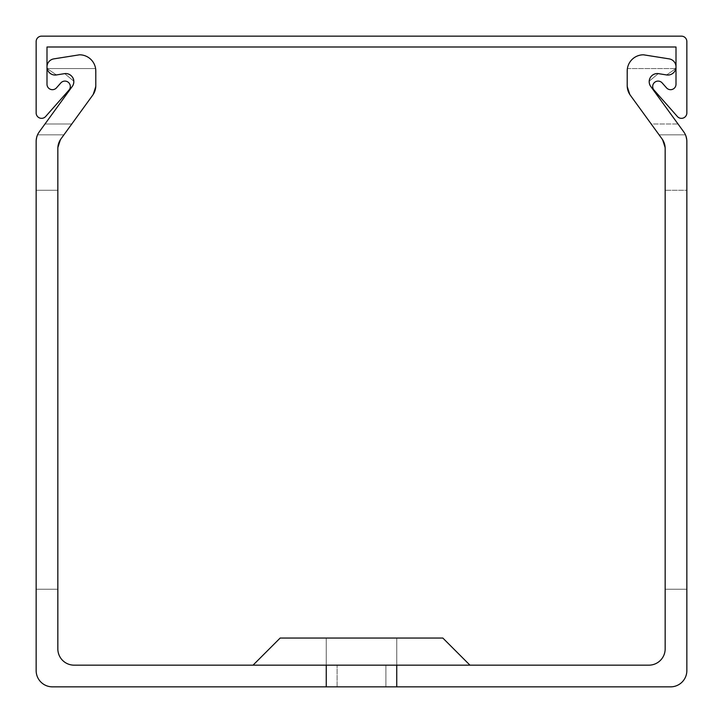 <?xml version="1.0" encoding="UTF-8"?>
<svg xmlns="http://www.w3.org/2000/svg" width="723" height="723" viewBox="0 0 723 723"><rect width="100%" height="100%" fill="white"/><g stroke="black" fill="none" stroke-linecap="round" stroke-linejoin="round"><path stroke-width="0.54" stroke-dasharray="3.62 2.71" d="M654.035 90.095A5.423 5.423 0 0 1 654.514 82.449A5.423 5.423 0 0 1 662.16 82.919L666.516 87.854A5.423 5.423 0 0 0 676.005 84.257L676.005 46.995L46.995 46.995L46.995 84.257A5.423 5.423 0 0 0 56.484 87.854L60.84 82.919A5.423 5.423 0 0 1 68.486 82.449A5.423 5.423 0 0 1 68.965 90.095L45.639 116.511A5.423 5.423 0 0 1 36.15 112.915L36.15 41.573A5.423 5.423 0 0 1 41.573 36.15L681.428 36.15A5.423 5.423 0 0 1 686.85 41.573L686.85 112.915A5.423 5.423 0 0 1 677.361 116.511L654.035 90.095M469.95 665.16L442.838 638.048L469.95 665.16L442.838 638.048L469.95 665.16L442.838 638.048L469.95 665.16L442.838 638.048L469.95 665.16L442.838 638.048L469.95 665.16L442.838 638.048L469.95 665.16L442.838 638.048L469.95 665.16L442.838 638.048L469.95 665.16L442.838 638.048L469.95 665.16L442.838 638.048L280.163 638.048L361.5 638.048L280.163 638.048L361.5 638.048L280.163 638.048L361.5 638.048L280.163 638.048L361.5 638.048L280.163 638.048L361.5 638.048L280.163 638.048L361.5 638.048L280.163 638.048L361.5 638.048L280.163 638.048L361.5 638.048L280.163 638.048L361.5 638.048L280.163 638.048L361.5 638.048L280.163 638.048L361.5 638.048L280.163 638.048L361.5 638.048L280.163 638.048L361.5 638.048L280.163 638.048L361.5 638.048L280.163 638.048L361.5 638.048L280.163 638.048L361.5 638.048L280.163 638.048L361.5 638.048L280.163 638.048L361.5 638.048L280.163 638.048L361.5 638.048L280.163 638.048L253.05 665.16L469.95 665.16L326.254 665.16L396.746 665.16L326.254 665.16L396.746 665.16L326.254 665.16L396.746 665.16L326.254 665.16L396.746 665.16L326.254 665.16L396.746 665.16L326.254 665.16L396.746 665.16L326.254 665.16L396.746 665.16L326.254 665.16L396.746 665.16L326.254 665.16L396.746 665.16L326.254 665.16L396.746 665.16L326.254 665.16L396.746 665.16L326.254 665.16L396.746 665.16L326.254 665.16L396.746 665.16L326.254 665.16L396.746 665.16L326.254 665.16L396.746 665.16L326.254 665.16L396.746 665.16L326.254 665.16L396.746 665.16L326.254 665.16L396.746 665.16L326.254 665.16L396.746 665.16L396.746 686.85L396.746 638.048L396.746 686.85L396.746 638.048L396.746 686.85L396.746 638.048L396.746 686.85L396.746 638.048L396.746 686.85L396.746 638.048L396.746 686.85L396.746 638.048L396.746 686.85L396.746 638.048L396.746 686.85L396.746 638.048L396.746 686.85L396.746 638.048L396.746 686.85L396.746 638.048L396.746 686.85L670.583 686.85A16.268 16.268 0 0 0 686.85 670.583L686.85 141.428L686.85 589.245L686.85 141.428L686.85 190.248L686.85 141.428L686.85 190.248L686.85 141.428L686.85 190.248L686.85 141.428L686.85 190.248L686.85 141.428L686.85 190.248L686.85 141.428L686.85 190.248L686.85 141.428L686.85 190.248L686.85 141.428L686.85 190.248L686.85 141.428L686.85 190.248L665.16 190.248L665.16 589.245L686.85 589.245L665.16 589.245L686.85 589.245L665.16 589.245L686.85 589.245L665.16 589.245L686.85 589.245L665.16 589.245L686.85 589.245L665.16 589.245L686.85 589.245L665.16 589.245L686.85 589.245L665.16 589.245L686.85 589.245L665.16 589.245L686.85 589.245L665.16 589.245L686.85 589.245L665.16 589.245L665.16 190.248L665.16 589.245L665.16 190.248L665.16 589.245L665.16 190.248L665.16 589.245L665.16 190.248L665.16 589.245L665.16 190.248L665.16 589.245L665.16 190.248L665.16 589.245L665.16 190.248L665.16 589.245L665.16 190.248L665.16 589.245L665.16 190.248L665.16 589.245L665.16 190.248L686.85 190.248M385.901 686.85L385.901 665.16L337.099 665.16L385.901 665.16L385.901 686.85L385.901 665.16L385.901 686.85L385.901 665.16L385.901 686.85L385.901 665.16L385.901 686.85L385.901 665.16L385.901 686.85L385.901 665.16L385.901 686.85L385.901 665.16L385.901 686.85L385.901 665.16L385.901 686.85L385.901 665.16L385.901 686.85L385.901 665.16L385.901 686.85L385.901 665.16L385.901 686.85L385.901 665.16L385.901 686.85L385.901 665.16L385.901 686.85L385.901 665.16L385.901 686.85L385.901 665.16L385.901 686.85L385.901 665.16L385.901 686.85L385.901 665.16L385.901 686.85L385.901 665.16L385.901 686.85L385.901 665.16L385.901 686.85L385.901 665.16L385.901 686.85L337.099 686.85L396.746 686.85L326.254 686.85L396.746 686.85L326.254 686.85L396.746 686.85L326.254 686.85L396.746 686.85L326.254 686.85L396.746 686.85L326.254 686.85L396.746 686.85L326.254 686.85L396.746 686.85L326.254 686.85L396.746 686.85L326.254 686.85L396.746 686.85L326.254 686.85L396.746 686.85L326.254 686.85L396.746 686.85L326.254 686.85L396.746 686.85L326.254 686.85L396.746 686.85L326.254 686.85L396.746 686.85L326.254 686.85L396.746 686.85L326.254 686.85L396.746 686.85L326.254 686.85L396.746 686.85L326.254 686.85L396.746 686.85L326.254 686.85L396.746 686.85L326.254 686.85L396.746 686.85L326.254 686.85L396.746 686.85L326.254 686.85L396.746 686.85L326.254 686.85L396.746 686.85L326.254 686.85L396.746 686.85L326.254 686.85L396.746 686.85L326.254 686.85L396.746 686.85L326.254 686.85L396.746 686.85L326.254 686.85L396.746 686.85L326.254 686.85L396.746 686.85L326.254 686.85L396.746 686.85L326.254 686.85L396.746 686.85L326.254 686.85L396.746 686.85L326.254 686.85L396.746 686.85L326.254 686.85L396.746 686.85L326.254 686.85L396.746 686.85L326.254 686.85L396.746 686.85L326.254 686.85L396.746 686.85L326.254 686.85L396.746 686.85L326.254 686.85L396.746 686.85L326.254 686.85L385.901 686.85L385.901 665.16L385.901 686.85M36.15 190.248L57.84 190.248L36.15 190.248L57.84 190.248L36.15 190.248L57.84 190.248L36.15 190.248L57.84 190.248L36.15 190.248L57.84 190.248L36.15 190.248L57.84 190.248L36.15 190.248L57.84 190.248L36.15 190.248L57.84 190.248L36.15 190.248L57.84 190.248L36.15 190.248L57.84 190.248L57.84 589.245L57.84 190.248L57.84 589.245L57.84 190.248L57.84 589.245L57.84 190.248L57.84 589.245L57.84 190.248L57.84 589.245L57.84 190.248L57.84 589.245L57.84 190.248L57.84 589.245L57.84 190.248L57.84 589.245L57.84 190.248L57.84 589.245L57.84 190.248L57.84 589.245L36.15 589.245L57.84 589.245L36.15 589.245L57.84 589.245L36.15 589.245L57.84 589.245L36.15 589.245L57.84 589.245L36.15 589.245L57.84 589.245L36.15 589.245L57.84 589.245L36.15 589.245L57.84 589.245L36.15 589.245L57.84 589.245L36.15 589.245L57.84 589.245L36.15 589.245L57.84 589.245L57.84 190.248L36.15 190.248L36.15 589.245L36.15 141.428L36.15 670.583A16.268 16.268 0 0 0 52.418 686.85L396.746 686.85L396.746 638.048L396.746 686.85L396.746 665.16L648.893 665.16A16.268 16.268 0 0 0 665.16 648.893L665.16 148.477A16.268 16.268 0 0 0 662.051 138.915L665.16 148.477L665.16 190.248L665.16 148.477L665.16 190.248L665.16 148.477L665.16 190.248L665.16 148.477L665.16 190.248L665.16 148.477L665.16 190.248L665.16 148.477L665.16 190.248L665.16 148.477L665.16 190.248L665.16 148.477L665.16 190.248L665.16 148.477L665.16 190.248L665.16 148.477L665.16 190.248L665.16 148.477L662.051 138.915L665.16 148.477L662.051 138.915L665.16 148.477L662.051 138.915L665.16 148.477L662.051 138.915L665.16 148.477L662.051 138.915L665.16 148.477L662.051 138.915L665.16 148.477L662.051 138.915L665.16 148.477L662.051 138.915L665.16 148.477L662.051 138.915L665.16 148.477L662.051 138.915L630.311 95.219A16.268 16.268 0 0 1 627.202 85.657L627.202 71.071A16.268 16.268 0 0 1 643.47 54.803L669.146 58.87A8.134 8.134 0 0 1 676.005 66.905A8.134 8.134 0 0 1 666.597 74.939L658.301 73.619A8.134 8.134 0 0 0 650.447 86.037L648.893 81.455L658.301 73.619L666.597 74.939L658.301 73.619L666.597 74.939L658.301 73.619L666.597 74.939L658.301 73.619L666.597 74.939L658.301 73.619L666.597 74.939L675.833 68.586L666.597 74.939L675.833 68.586L666.597 74.939L675.833 68.586L666.597 74.939L675.833 68.586L666.597 74.939L675.833 68.586L666.597 74.939L675.833 68.586L666.597 74.939L675.833 68.586L666.597 74.939L675.833 68.586L666.597 74.939L675.833 68.586L666.597 74.939L675.833 68.586L666.597 74.939L658.301 73.619L648.893 81.455L658.301 73.619L648.893 81.455L658.301 73.619L648.893 81.455L658.301 73.619L648.893 81.455L658.301 73.619L648.893 81.455L658.301 73.619L648.893 81.455L658.301 73.619L648.893 81.455L658.301 73.619L648.893 81.455L658.301 73.619L648.893 81.455L658.301 73.619L648.893 81.455L650.447 86.037L648.893 81.455L650.447 86.037L648.893 81.455L650.447 86.037L648.893 81.455L650.447 86.037L648.893 81.455L650.447 86.037L648.893 81.455L650.447 86.037L648.893 81.455L650.447 86.037L648.893 81.455L650.447 86.037L648.893 81.455L650.447 86.037L648.893 81.455L650.447 86.037L683.741 131.866A16.268 16.268 0 0 1 686.85 141.428L685.458 134.839L686.85 141.428M326.254 686.85L326.254 638.048L326.254 686.85L326.254 638.048L326.254 686.85L326.254 638.048L326.254 686.85L326.254 638.048L326.254 686.85L326.254 638.048L326.254 686.85L326.254 638.048L326.254 686.85L326.254 638.048L326.254 686.85L326.254 638.048L326.254 686.85L326.254 638.048L326.254 686.85L326.254 638.048L326.254 686.85L326.254 638.048L326.254 686.85L326.254 638.048L326.254 686.85L326.254 638.048L326.254 686.85L326.254 638.048L326.254 686.85L326.254 638.048L326.254 686.85L326.254 638.048L326.254 686.85L326.254 638.048L326.254 686.85L326.254 638.048L326.254 686.85L326.254 638.048L326.254 686.85L326.254 638.048L326.254 686.85L326.254 665.16L361.5 665.16L253.05 665.16L361.5 665.16L253.05 665.16L361.5 665.16L253.05 665.16L361.5 665.16L253.05 665.16L361.5 665.16L253.05 665.16L361.5 665.16L253.05 665.16L361.5 665.16L253.05 665.16L361.5 665.16L253.05 665.16L361.5 665.16L253.05 665.16L361.5 665.16L253.05 665.16L361.5 665.16L253.05 665.16L361.5 665.16L253.05 665.16L361.5 665.16L253.05 665.16L361.5 665.16L253.05 665.16L361.5 665.16L253.05 665.16L361.5 665.16L253.05 665.16L361.5 665.16L253.05 665.16L361.5 665.16L253.05 665.16L361.5 665.16L253.05 665.16L361.5 665.16L253.05 665.16L280.163 638.048L253.05 665.16M326.254 665.16L74.108 665.16A16.268 16.268 0 0 1 57.84 648.893L57.84 148.477L60.949 138.915L92.689 95.219L60.949 138.915L92.689 95.219L95.797 85.657L95.797 71.071A16.268 16.268 0 0 0 79.53 54.803L53.854 58.87A8.134 8.134 0 0 0 46.995 66.905A8.134 8.134 0 0 1 53.854 58.87A8.134 8.134 0 0 0 46.995 66.905A8.134 8.134 0 0 1 53.854 58.87A8.134 8.134 0 0 0 46.995 66.905A8.134 8.134 0 0 1 53.854 58.87A8.134 8.134 0 0 0 46.995 66.905A8.134 8.134 0 0 1 53.854 58.87A8.134 8.134 0 0 0 46.995 66.905A8.134 8.134 0 0 1 53.854 58.87A8.134 8.134 0 0 0 46.995 66.905A8.134 8.134 0 0 1 53.854 58.87A8.134 8.134 0 0 0 46.995 66.905A8.134 8.134 0 0 1 53.854 58.87A8.134 8.134 0 0 0 46.995 66.905A8.134 8.134 0 0 1 53.854 58.87A8.134 8.134 0 0 0 46.995 66.905A8.134 8.134 0 0 1 53.854 58.87L79.53 54.803A16.268 16.268 0 0 1 95.608 68.586L95.797 85.657L92.689 95.219L95.797 85.657A16.268 16.268 0 0 1 92.689 95.219L95.797 85.657L92.689 95.219L95.797 85.657L95.608 68.586A16.268 16.268 0 0 0 79.53 54.803A16.268 16.268 0 0 1 95.608 68.586A16.268 16.268 0 0 0 79.53 54.803A16.268 16.268 0 0 1 95.608 68.586A16.268 16.268 0 0 0 79.53 54.803A16.268 16.268 0 0 1 95.608 68.586A16.268 16.268 0 0 0 79.53 54.803A16.268 16.268 0 0 1 95.608 68.586A16.268 16.268 0 0 0 79.53 54.803A16.268 16.268 0 0 1 95.608 68.586A16.268 16.268 0 0 0 79.53 54.803A16.268 16.268 0 0 1 95.608 68.586A16.268 16.268 0 0 0 79.53 54.803A16.268 16.268 0 0 1 95.608 68.586A16.268 16.268 0 0 0 79.53 54.803A16.268 16.268 0 0 1 95.608 68.586A16.268 16.268 0 0 0 79.53 54.803A16.268 16.268 0 0 1 95.608 68.586A16.268 16.268 0 0 0 79.53 54.803L53.854 58.87A8.134 8.134 0 0 0 46.995 66.905A8.134 8.134 0 0 1 53.854 58.87A8.134 8.134 0 0 0 47.167 68.586A8.134 8.134 0 0 1 46.995 66.905A8.134 8.134 0 0 0 47.167 68.586A8.134 8.134 0 0 1 46.995 66.905A8.134 8.134 0 0 0 47.167 68.586A8.134 8.134 0 0 1 46.995 66.905A8.134 8.134 0 0 0 47.167 68.586A8.134 8.134 0 0 1 46.995 66.905A8.134 8.134 0 0 0 47.167 68.586A8.134 8.134 0 0 1 46.995 66.905A8.134 8.134 0 0 0 47.167 68.586A8.134 8.134 0 0 1 46.995 66.905A8.134 8.134 0 0 0 47.167 68.586A8.134 8.134 0 0 1 46.995 66.905A8.134 8.134 0 0 0 47.167 68.586A8.134 8.134 0 0 1 46.995 66.905A8.134 8.134 0 0 0 47.167 68.586A8.134 8.134 0 0 1 46.995 66.905A8.134 8.134 0 0 0 56.403 74.939L64.699 73.619L74.108 81.455A8.134 8.134 0 0 0 64.699 73.619L74.108 81.455L72.553 86.037L39.259 131.866A16.268 16.268 0 0 0 37.542 134.839A16.268 16.268 0 0 1 39.259 131.866A16.268 16.268 0 0 0 37.542 134.839A16.268 16.268 0 0 1 39.259 131.866A16.268 16.268 0 0 0 37.542 134.839A16.268 16.268 0 0 1 39.259 131.866A16.268 16.268 0 0 0 37.542 134.839A16.268 16.268 0 0 1 39.259 131.866A16.268 16.268 0 0 0 37.542 134.839A16.268 16.268 0 0 1 39.259 131.866A16.268 16.268 0 0 0 37.542 134.839A16.268 16.268 0 0 1 39.259 131.866A16.268 16.268 0 0 0 37.542 134.839A16.268 16.268 0 0 1 39.259 131.866A16.268 16.268 0 0 0 37.542 134.839A16.268 16.268 0 0 1 39.259 131.866A16.268 16.268 0 0 0 37.542 134.839A16.268 16.268 0 0 1 39.259 131.866A16.268 16.268 0 0 0 36.15 141.428L37.542 134.839A16.268 16.268 0 0 1 39.259 131.866A16.268 16.268 0 0 0 37.542 134.839L63.904 134.839L71.785 123.995L60.949 138.915A16.268 16.268 0 0 0 57.84 148.477L60.949 138.915L63.904 134.839L60.949 138.915L63.904 134.839L37.542 134.839L63.904 134.839L37.542 134.839L63.904 134.839L37.542 134.839L63.904 134.839L37.542 134.839L63.904 134.839L37.542 134.839L63.904 134.839L37.542 134.839L63.904 134.839L37.542 134.839L63.904 134.839L37.542 134.839L63.904 134.839L37.542 134.839L63.904 134.839L37.542 134.839L36.15 141.428M57.84 190.248L57.84 148.477L60.949 138.915L57.84 148.477L60.949 138.915L57.84 148.477L60.949 138.915L57.84 148.477L60.949 138.915L57.84 148.477L60.949 138.915L57.84 148.477L60.949 138.915L57.84 148.477L60.949 138.915L57.84 148.477L60.949 138.915L57.84 148.477L60.949 138.915L57.84 148.477L57.84 190.248M56.403 74.939L64.699 73.619L74.108 81.455L72.553 86.037L44.971 123.995L71.785 123.995L44.971 123.995L71.785 123.995L44.971 123.995L71.785 123.995L44.971 123.995L71.785 123.995L44.971 123.995L71.785 123.995L44.971 123.995L71.785 123.995L44.971 123.995L71.785 123.995L44.971 123.995L71.785 123.995L44.971 123.995L71.785 123.995L44.971 123.995L71.785 123.995L44.971 123.995L72.553 86.037A8.134 8.134 0 0 0 74.108 81.455L72.553 86.037L44.971 123.995L72.553 86.037L74.108 81.455L72.553 86.037L74.108 81.455L72.553 86.037L74.108 81.455L72.553 86.037L74.108 81.455L72.553 86.037L74.108 81.455L72.553 86.037L74.108 81.455L72.553 86.037L74.108 81.455L72.553 86.037L74.108 81.455L72.553 86.037L74.108 81.455L64.699 73.619L74.108 81.455L64.699 73.619L74.108 81.455L64.699 73.619L74.108 81.455L64.699 73.619L74.108 81.455L64.699 73.619L74.108 81.455L64.699 73.619L74.108 81.455L64.699 73.619L74.108 81.455L64.699 73.619L74.108 81.455L64.699 73.619L56.403 74.939L64.699 73.619L56.403 74.939L64.699 73.619L56.403 74.939L64.699 73.619L56.403 74.939L64.699 73.619L56.403 74.939L64.699 73.619L56.403 74.939L64.699 73.619L56.403 74.939L64.699 73.619L56.403 74.939L64.699 73.619L56.403 74.939L47.167 68.586A8.134 8.134 0 0 1 46.995 66.905A8.134 8.134 0 0 0 47.167 68.586L95.608 68.586L47.167 68.586L95.608 68.586L47.167 68.586L95.608 68.586L47.167 68.586L95.608 68.586L47.167 68.586L95.608 68.586L47.167 68.586L95.608 68.586L47.167 68.586L95.608 68.586L47.167 68.586L95.608 68.586L47.167 68.586L95.608 68.586L47.167 68.586L95.608 68.586L47.167 68.586L56.403 74.939L47.167 68.586L56.403 74.939L47.167 68.586L56.403 74.939L47.167 68.586L56.403 74.939L47.167 68.586L56.403 74.939L47.167 68.586L56.403 74.939L47.167 68.586L56.403 74.939L47.167 68.586L56.403 74.939L47.167 68.586L56.403 74.939L64.699 73.619L56.403 74.939L47.167 68.586L56.403 74.939M630.311 95.219L627.202 85.657L630.311 95.219L651.215 123.995L630.311 95.219L627.202 85.657L627.392 68.586L627.202 85.657L630.311 95.219L627.202 85.657L630.311 95.219L627.202 85.657L630.311 95.219L627.202 85.657L630.311 95.219L627.202 85.657L630.311 95.219L627.202 85.657L630.311 95.219L627.202 85.657L630.311 95.219L627.202 85.657L630.311 95.219L627.202 85.657L627.202 71.071L627.202 85.657L627.202 71.071L627.202 85.657L627.202 71.071L627.202 85.657L627.202 71.071L627.202 85.657L630.311 95.219L651.215 123.995L630.311 95.219L651.215 123.995L630.311 95.219L651.215 123.995L630.311 95.219L651.215 123.995L630.311 95.219L651.215 123.995L630.311 95.219L651.215 123.995L630.311 95.219L651.215 123.995L630.311 95.219L651.215 123.995L630.311 95.219L651.215 123.995L678.029 123.995L650.447 86.037L683.741 131.866A16.268 16.268 0 0 1 685.458 134.839A16.268 16.268 0 0 0 683.741 131.866A16.268 16.268 0 0 1 685.458 134.839A16.268 16.268 0 0 0 683.741 131.866A16.268 16.268 0 0 1 685.458 134.839A16.268 16.268 0 0 0 683.741 131.866A16.268 16.268 0 0 1 685.458 134.839A16.268 16.268 0 0 0 683.741 131.866A16.268 16.268 0 0 1 685.458 134.839A16.268 16.268 0 0 0 683.741 131.866A16.268 16.268 0 0 1 685.458 134.839A16.268 16.268 0 0 0 683.741 131.866A16.268 16.268 0 0 1 685.458 134.839A16.268 16.268 0 0 0 683.741 131.866A16.268 16.268 0 0 1 685.458 134.839A16.268 16.268 0 0 0 683.741 131.866A16.268 16.268 0 0 1 685.458 134.839A16.268 16.268 0 0 0 683.741 131.866L678.029 123.995L683.741 131.866A16.268 16.268 0 0 1 685.458 134.839A16.268 16.268 0 0 0 683.741 131.866M669.146 58.87L643.47 54.803A16.268 16.268 0 0 0 627.392 68.586A16.268 16.268 0 0 1 643.47 54.803A16.268 16.268 0 0 0 627.392 68.586A16.268 16.268 0 0 1 643.47 54.803A16.268 16.268 0 0 0 627.392 68.586A16.268 16.268 0 0 1 643.47 54.803A16.268 16.268 0 0 0 627.392 68.586A16.268 16.268 0 0 1 643.47 54.803A16.268 16.268 0 0 0 627.392 68.586A16.268 16.268 0 0 1 643.47 54.803A16.268 16.268 0 0 0 627.392 68.586A16.268 16.268 0 0 1 643.47 54.803A16.268 16.268 0 0 0 627.392 68.586A16.268 16.268 0 0 1 643.47 54.803A16.268 16.268 0 0 0 627.392 68.586A16.268 16.268 0 0 1 643.47 54.803A16.268 16.268 0 0 0 627.392 68.586A16.268 16.268 0 0 1 643.47 54.803L669.146 58.87A8.134 8.134 0 0 1 675.833 68.586A8.134 8.134 0 0 0 676.005 66.905A8.134 8.134 0 0 1 675.833 68.586A8.134 8.134 0 0 0 676.005 66.905A8.134 8.134 0 0 1 675.833 68.586A8.134 8.134 0 0 0 676.005 66.905A8.134 8.134 0 0 1 675.833 68.586A8.134 8.134 0 0 0 676.005 66.905A8.134 8.134 0 0 1 675.833 68.586A8.134 8.134 0 0 0 676.005 66.905A8.134 8.134 0 0 1 675.833 68.586A8.134 8.134 0 0 0 676.005 66.905A8.134 8.134 0 0 1 675.833 68.586A8.134 8.134 0 0 0 676.005 66.905A8.134 8.134 0 0 1 675.833 68.586A8.134 8.134 0 0 0 676.005 66.905A8.134 8.134 0 0 1 675.833 68.586A8.134 8.134 0 0 0 676.005 66.905A8.134 8.134 0 0 1 675.833 68.586A8.134 8.134 0 0 0 669.146 58.87A8.134 8.134 0 0 1 676.005 66.905A8.134 8.134 0 0 0 669.146 58.87A8.134 8.134 0 0 1 676.005 66.905A8.134 8.134 0 0 0 669.146 58.87A8.134 8.134 0 0 1 676.005 66.905A8.134 8.134 0 0 0 669.146 58.87A8.134 8.134 0 0 1 676.005 66.905A8.134 8.134 0 0 0 669.146 58.87A8.134 8.134 0 0 1 676.005 66.905A8.134 8.134 0 0 0 669.146 58.87A8.134 8.134 0 0 1 676.005 66.905A8.134 8.134 0 0 0 669.146 58.87A8.134 8.134 0 0 1 676.005 66.905A8.134 8.134 0 0 0 669.146 58.87A8.134 8.134 0 0 1 676.005 66.905A8.134 8.134 0 0 0 669.146 58.87L643.47 54.803A16.268 16.268 0 0 0 627.392 68.586A16.268 16.268 0 0 1 643.47 54.803L669.146 58.87A8.134 8.134 0 0 1 676.005 66.905A8.134 8.134 0 0 0 669.146 58.87M651.215 123.995L662.051 138.915L659.096 134.839L662.051 138.915L659.096 134.839L662.051 138.915L659.096 134.839L662.051 138.915L659.096 134.839L662.051 138.915L659.096 134.839L662.051 138.915L659.096 134.839L662.051 138.915L659.096 134.839L662.051 138.915L659.096 134.839L662.051 138.915L659.096 134.839L662.051 138.915L659.096 134.839L685.458 134.839L659.096 134.839L685.458 134.839L659.096 134.839L685.458 134.839L659.096 134.839L685.458 134.839L659.096 134.839L685.458 134.839L659.096 134.839L685.458 134.839L659.096 134.839L685.458 134.839L659.096 134.839L685.458 134.839L659.096 134.839L685.458 134.839L659.096 134.839L685.458 134.839L659.096 134.839L651.215 123.995L659.096 134.839L651.215 123.995L659.096 134.839L651.215 123.995L659.096 134.839L651.215 123.995L659.096 134.839L651.215 123.995L659.096 134.839L651.215 123.995L659.096 134.839L651.215 123.995L659.096 134.839L651.215 123.995L659.096 134.839L651.215 123.995L659.096 134.839L651.215 123.995L678.029 123.995M627.392 68.586L675.833 68.586L627.392 68.586M337.099 686.85L337.099 665.16L337.099 686.85M396.746 686.85L396.746 665.16"/><path stroke-width="1.08" d="M652.679 86.507A5.423 5.423 0 0 0 654.035 90.095L677.361 116.511A5.423 5.423 0 0 0 686.85 112.915L686.85 41.573A5.423 5.423 0 0 0 681.428 36.15L41.573 36.15A5.423 5.423 0 0 0 36.15 41.573L36.15 112.915A5.423 5.423 0 0 0 45.639 116.511L68.965 90.095A5.423 5.423 0 0 0 68.486 82.449A5.423 5.423 0 0 0 60.84 82.919L56.484 87.854A5.423 5.423 0 0 1 46.995 84.257L46.995 46.995L676.005 46.995L676.005 84.257A5.423 5.423 0 0 1 666.516 87.854L662.16 82.919A5.423 5.423 0 0 0 652.679 86.507M253.05 665.16L280.163 638.048L442.838 638.048L469.95 665.16M396.746 665.16L396.746 686.85L670.583 686.85A16.268 16.268 0 0 0 686.85 670.583L686.85 141.428A16.268 16.268 0 0 0 683.741 131.866L650.447 86.037A8.134 8.134 0 0 1 658.301 73.619L666.597 74.939A8.134 8.134 0 0 0 676.005 66.905A8.134 8.134 0 0 0 669.146 58.87L643.47 54.803A16.268 16.268 0 0 0 627.202 71.071L627.202 85.657A16.268 16.268 0 0 0 630.311 95.219L662.051 138.915A16.268 16.268 0 0 1 665.16 148.477L665.16 648.893A16.268 16.268 0 0 1 648.893 665.16L74.108 665.16A16.268 16.268 0 0 1 57.84 648.893L57.84 148.477A16.268 16.268 0 0 1 60.949 138.915L92.689 95.219A16.268 16.268 0 0 0 95.797 85.657L95.797 71.071A16.268 16.268 0 0 0 79.53 54.803L53.854 58.87A8.134 8.134 0 0 0 46.995 66.905A8.134 8.134 0 0 0 56.403 74.939L64.699 73.619A8.134 8.134 0 0 1 72.553 86.037L39.259 131.866A16.268 16.268 0 0 0 36.15 141.428L36.15 670.583A16.268 16.268 0 0 0 52.418 686.85L326.254 686.85L326.254 665.16M71.785 123.995L92.689 95.219L71.785 123.995M95.797 85.657L95.797 71.071L95.797 85.657M79.53 54.803L53.854 58.87L79.53 54.803M44.971 123.995L39.259 131.866L44.971 123.995M36.15 141.428L36.15 190.248M686.85 141.428L686.85 190.248M658.301 73.619L666.597 74.939L658.301 73.619M627.202 71.071L627.202 85.657L627.202 71.071M683.741 131.866L678.029 123.995M630.311 95.219L651.215 123.995M396.746 686.85L326.254 686.85"/></g></svg>
